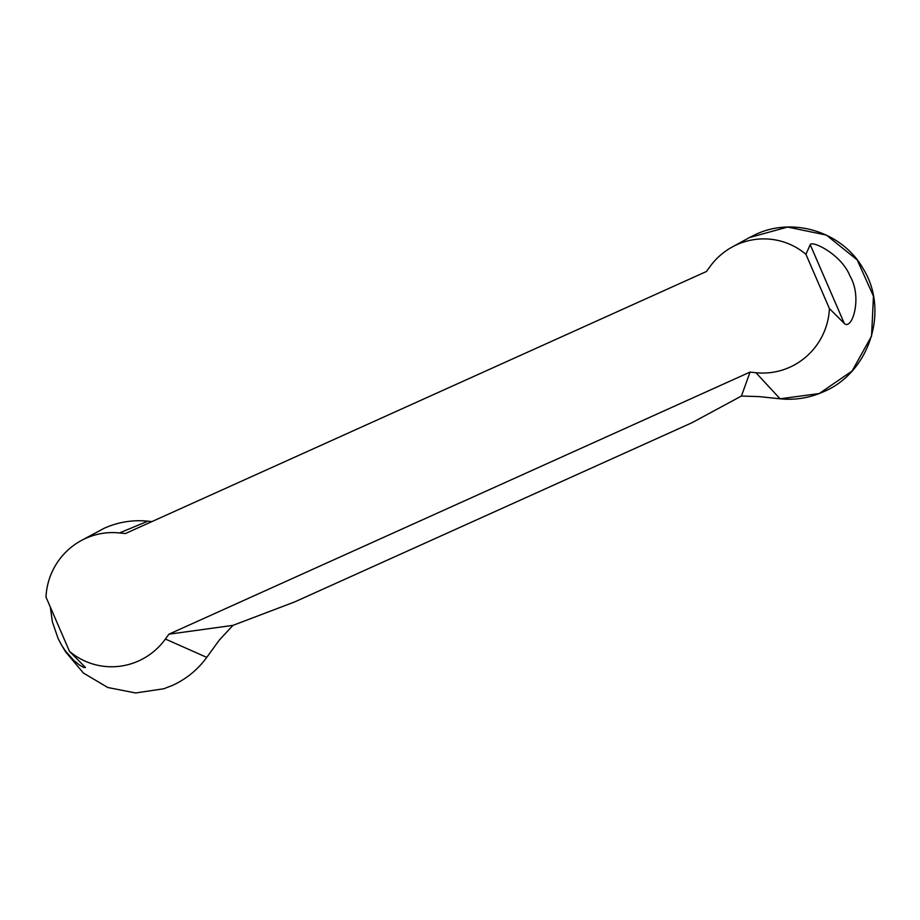 <?xml version="1.0" encoding="UTF-8"?>
<svg xmlns="http://www.w3.org/2000/svg" width="920" height="920" viewBox="0 0 920 920"><rect width="100%" height="100%" fill="white"/><g stroke="black" fill="none" stroke-linecap="round" stroke-linejoin="round"><path stroke-width="1.38" d="M805.943 254.334L810.209 244.651C812.061 240.189 841.512 254.437 849.953 275.954C862.741 297.482 852.023 330.728 844.33 323.495L829.414 308.579L805.943 254.334A67.16 66.114 -74.7 0 0 732.136 247.043A67.16 66.114 -74.7 0 0 710.01 266.604L706.502 271.469L125.361 533.566L119.485 532.944A67.16 66.114 -74.7 0 0 80.96 540.73A67.16 66.114 -74.7 0 0 46 597.068L69.471 651.325A67.16 66.114 -74.7 0 0 165.405 639.043L168.912 634.19L750.053 372.094L741.439 396.037L759.149 396.612L780.079 398.797C795.075 400.315 809.565 397.969 823.538 391.747C869.181 372.841 889.548 311.132 863.351 269.042C842.893 232.185 793.615 216.384 755.492 234.519L749.501 237.521M69.471 651.325L85.468 667.506L83.674 667.46L79.545 665.079L73.807 660.456L65.377 650.888L61.617 645.173L65.596 651.866L83.386 673.014L107.766 687.505L135.608 692.967L163.852 688.746L172.362 685.434C186.288 679.075 197.754 669.714 206.758 657.374L219.316 640.078L232.944 625.37L168.912 634.19M232.944 625.37L294.538 601.979L691.978 422.728L741.439 396.037M750.053 372.094L755.929 372.703A67.16 66.114 -74.7 0 0 829.414 308.579M151.869 521.606L147.821 521.18C132.825 519.662 118.323 521.996 104.316 528.207L80.96 540.73M61.617 645.173L58.132 638.606L52.405 621.943L50.324 607.073M740.6 243.144L743.9 240.879M749.374 237.59L787.646 227.056L826.401 235.094L857.198 259.9L873.448 296.205L871.562 336.11L852.092 371.001L819.237 393.553L780.079 398.797L755.929 372.703M119.485 532.944L147.821 521.18M165.405 639.043L206.758 657.374M844.33 323.495L810.209 244.651M732.136 247.043L749.524 237.498"/></g></svg>
